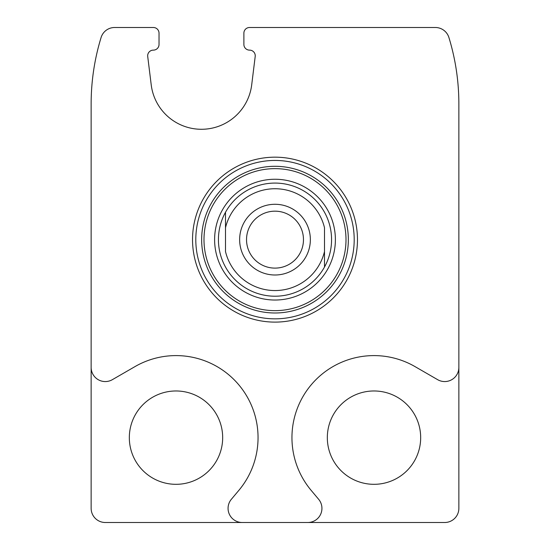 <?xml version="1.0" encoding="UTF-8"?>
<svg xmlns="http://www.w3.org/2000/svg" width="550" height="550" viewBox="0 0 550 550"><rect width="100%" height="100%" fill="white"/><g stroke="black" fill="none" stroke-linecap="round" stroke-linejoin="round"><path stroke-width="0.82" d="M420.674 437.642A46.674 46.674 0 0 0 374 390.974A46.674 46.674 0 0 0 327.326 437.642A46.674 46.674 0 0 0 374 484.316A46.674 46.674 0 0 0 420.674 437.642M222.674 437.642A46.674 46.674 0 0 0 176 390.974A46.674 46.674 0 0 0 129.326 437.642A46.674 46.674 0 0 0 176 484.316A46.674 46.674 0 0 0 222.674 437.642M91.142 367.421L91.142 508.358A14.142 14.142 0 0 0 105.284 522.5L307.794 522.5A14.142 14.142 0 0 0 318.629 499.269L311.163 490.373A82.026 82.026 0 0 1 415.016 366.603L437.642 379.672A14.142 14.142 0 0 0 458.858 367.421L458.858 103.874A226.284 226.284 0 0 0 448.903 37.496A14.142 14.142 0 0 0 435.38 27.5L249.542 27.5A5.658 5.658 0 0 0 243.884 33.158L243.884 44.474A5.658 5.658 0 0 0 249.562 50.126A5.658 5.658 0 0 1 255.2 56.478L251.694 84.892A50.621 50.621 0 0 1 151.222 84.892L147.716 56.478A5.658 5.658 0 0 1 153.347 50.126A5.658 5.658 0 0 0 159.026 44.474L159.026 33.158A5.658 5.658 0 0 0 153.374 27.5L114.62 27.5A14.142 14.142 0 0 0 101.097 37.496A226.284 226.284 0 0 0 91.142 103.874L91.142 367.421A14.142 14.142 0 0 0 112.358 379.672L134.984 366.603A82.026 82.026 0 0 1 238.837 490.373L231.371 499.269A14.142 14.142 0 0 0 242.206 522.5M458.858 367.421L458.858 508.358A14.142 14.142 0 0 1 444.716 522.5L307.794 522.5M192.534 239.642A82.466 82.466 0 0 1 316.236 168.224A82.466 82.466 0 0 1 316.236 311.059A82.466 82.466 0 0 1 192.534 239.642M195.8 239.642A79.2 79.2 0 0 1 314.6 171.057A79.2 79.2 0 0 1 314.6 308.234A79.2 79.2 0 0 1 195.8 239.642M214.61 239.642A60.39 60.39 0 0 1 305.195 187.344A60.39 60.39 0 0 1 305.195 291.94A60.39 60.39 0 0 1 214.61 239.642M225.5 227.728A50.916 50.916 0 0 1 324.5 227.728L324.5 251.563A50.916 50.916 0 0 1 225.5 251.563L225.5 212.259A56.574 56.574 0 0 1 324.5 212.259A56.574 56.574 0 0 1 275 296.216A56.574 56.574 0 0 1 225.5 212.259M239.642 239.642A35.358 35.358 0 0 1 292.676 209.021A35.358 35.358 0 0 1 292.676 270.263A35.358 35.358 0 0 1 239.642 239.642M324.5 251.563L324.5 267.032M246.531 239.642A28.469 28.469 0 0 1 289.238 214.988A28.469 28.469 0 0 1 289.238 264.296A28.469 28.469 0 0 1 246.531 239.642M201.651 239.642A73.349 73.349 0 0 1 311.671 176.124A73.349 73.349 0 0 1 311.671 303.167A73.349 73.349 0 0 1 201.651 239.642M203.995 239.642A71.005 71.005 0 0 1 310.502 178.152A71.005 71.005 0 0 1 310.502 301.132A71.005 71.005 0 0 1 203.995 239.642"/></g></svg>
